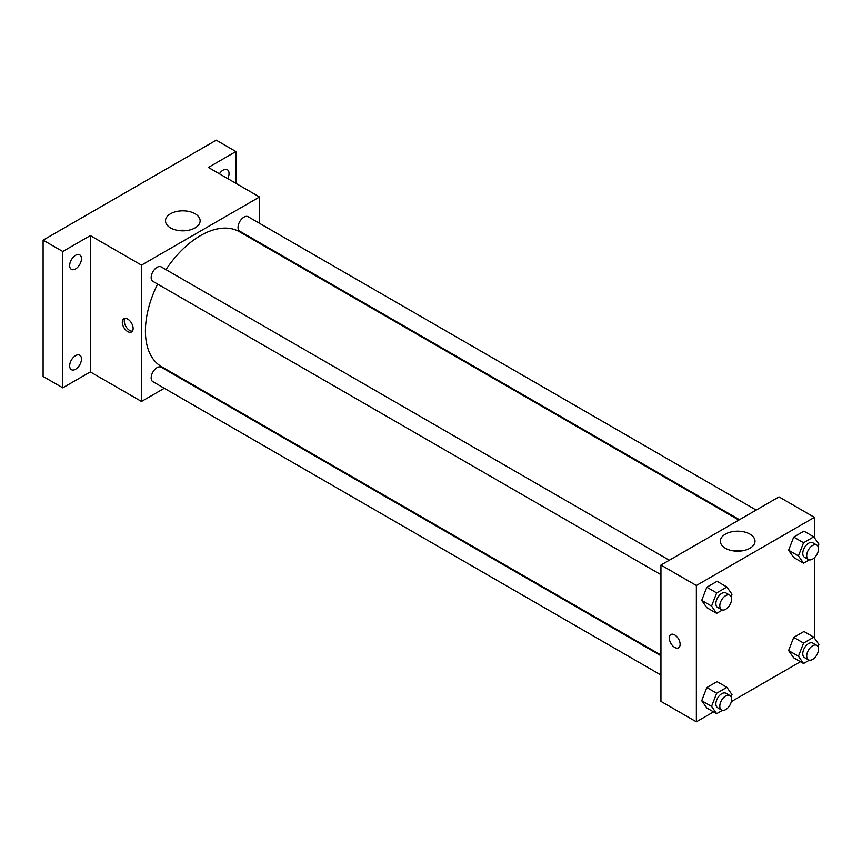 <?xml version="1.0" encoding="UTF-8"?>
<svg xmlns="http://www.w3.org/2000/svg" width="862" height="862" viewBox="0 0 862 862"><rect width="100%" height="100%" fill="white"/><g stroke="black" fill="none" stroke-linecap="round" stroke-linejoin="round"><path stroke-width="1.29" d="M164.308 388.288L141.487 401.466L90.327 371.931L62.775 387.835L43.1 376.468L43.1 240.153L216.254 140.183L235.929 151.54L235.929 183.347M181.623 378.289L180.998 378.655M75.565 369.27A8.351 4.816 -60 0 1 71.395 369.679A8.351 4.816 -60 0 1 70.113 362.999A8.351 4.816 -60 0 1 75.565 355.64A8.351 4.816 -60 0 1 79.735 355.219A8.351 4.816 -60 0 1 81.017 361.911A8.351 4.816 -60 0 1 75.565 369.27M75.565 268.933A8.351 4.816 -60 0 1 71.395 269.353A8.351 4.816 -60 0 1 70.113 262.662A8.351 4.816 -60 0 1 75.565 255.303A8.351 4.816 -60 0 1 79.735 254.893A8.351 4.816 -60 0 1 81.017 261.574A8.351 4.816 -60 0 1 75.565 268.933M90.327 371.931L90.327 235.606L62.775 251.51L43.1 240.153M62.775 387.835L62.775 251.51M141.487 401.466L141.487 265.14L90.327 235.606M141.487 265.14L259.537 196.978L208.388 167.444L235.929 151.54M170.547 227.913A17.326 9.999 180 0 1 165.472 220.834A17.326 9.999 180 0 1 182.809 210.834A17.326 9.999 180 0 1 200.135 220.834A17.326 9.999 180 0 1 189.435 230.079A17.326 9.999 180 0 1 170.547 227.913M219.401 173.801A8.351 4.816 -60 0 1 223.139 170.105A8.351 4.816 -60 0 1 227.309 169.685A8.351 4.816 -60 0 1 227.708 178.596M157.606 284.094A77.914 44.986 120 0 0 145.419 331.03A77.914 44.986 120 0 0 161.56 366.695L660.949 655.023M738.863 520.066L239.474 231.749A77.914 44.986 120 0 0 165.957 269.634M259.537 196.978L259.537 223.333M259.537 242.61L259.537 243.332M756.179 510.067L248.137 216.739A8.351 4.816 120 0 0 241.694 218.98A8.351 4.816 120 0 0 238.052 227.385A8.351 4.816 120 0 0 239.787 231.199L739.488 519.7M660.949 655.745L161.237 367.244A8.351 4.816 120 0 0 154.804 369.475A8.351 4.816 120 0 0 151.162 377.879A8.351 4.816 120 0 0 152.897 381.704L660.949 675.021M660.949 574.685L152.897 281.368A8.351 4.816 -60 0 1 152.897 271.724A8.351 4.816 -60 0 1 161.237 266.908L669.289 560.225M133.125 328.476A7.65 4.418 60 0 1 131.53 331.978A7.65 4.418 60 0 1 123.88 327.56A7.65 4.418 60 0 1 123.88 318.724A7.65 4.418 60 0 1 129.785 320.772A7.65 4.418 60 0 1 133.125 328.476M132.392 331.18A7.65 4.418 60 0 1 125.863 326.418A7.65 4.418 60 0 1 125.001 318.38M178.606 230.542A17.326 9.999 180 0 1 187 230.542M713.564 711.893L696.367 721.817L660.949 701.377L660.949 565.052L779 496.889L814.418 517.34L814.418 537.737M800.453 661.725L731.342 701.625M793.73 557.509L788.611 550.236L793.73 537.058L803.944 531.154L793.73 537.058L788.611 550.236L793.73 557.509L803.567 563.188L798.449 555.915L803.567 542.737L813.793 536.832L818.9 544.105L818.006 546.4M706.829 708.004L701.722 700.731L706.829 687.553L717.055 681.648L706.829 687.553L701.722 700.731L706.829 708.004L716.667 713.682L711.559 706.409L716.667 693.231L726.892 687.337L732.01 694.61L731.116 696.905M814.418 557.725L814.418 638.063M696.367 721.817L696.367 585.492L814.418 517.34M793.73 657.835L788.611 650.562L793.73 637.395L803.944 631.49L793.73 637.395L788.611 650.562L793.73 657.835L803.567 663.514L798.449 656.241L803.567 643.074L813.793 637.169L818.9 644.442L818.006 646.737M706.829 607.667L701.722 600.394L706.829 587.227L717.055 581.322L706.829 587.227L701.722 600.394L706.829 607.667L716.667 613.345L711.559 606.083L716.667 592.905L726.892 587L732.01 594.274L731.116 596.569M696.367 585.492L660.949 565.052M725.427 548.264A17.326 9.999 180 0 1 720.352 541.196A17.326 9.999 180 0 1 737.678 531.186A17.326 9.999 180 0 1 755.015 541.196A17.326 9.999 180 0 1 744.315 550.43A17.326 9.999 180 0 1 725.427 548.264M680.129 644.291A7.65 4.418 60 0 1 678.545 647.793A7.65 4.418 60 0 1 670.895 643.375A7.65 4.418 60 0 1 670.895 634.54A7.65 4.418 60 0 1 676.789 636.587A7.65 4.418 60 0 1 680.129 644.291M678.545 647.793A7.65 4.418 60 0 1 670.895 643.375A7.65 4.418 60 0 1 670.895 634.529M733.487 550.904A17.326 9.999 180 0 1 741.88 550.904M722.453 610.016L716.667 613.345M729.898 595.222L725.955 592.948A8.351 4.816 120 0 0 719.522 595.179A8.351 4.816 120 0 0 715.88 603.583A8.351 4.816 120 0 0 717.615 607.408L721.548 609.682A8.351 4.816 120 0 0 729.898 604.855A8.351 4.816 120 0 0 729.898 595.222A8.351 4.816 120 0 0 723.455 597.452A8.351 4.816 120 0 0 719.813 605.857A8.351 4.816 120 0 0 721.548 609.682M711.559 606.083L701.722 600.394M716.667 592.905L706.829 587.227M726.892 587L717.055 581.322M809.353 559.847L803.567 563.188M816.788 545.053L812.844 542.78A8.351 4.816 120 0 0 806.412 545.01A8.351 4.816 120 0 0 802.77 553.415A8.351 4.816 120 0 0 804.505 557.24L808.437 559.513A8.351 4.816 120 0 0 816.788 554.686A8.351 4.816 120 0 0 816.788 545.053A8.351 4.816 120 0 0 810.355 547.284A8.351 4.816 120 0 0 806.713 555.688A8.351 4.816 120 0 0 808.437 559.513M798.449 555.915L788.611 550.236M803.567 542.737L793.73 537.058M813.793 536.832L803.944 531.154M722.453 710.342L716.667 713.682M729.898 695.548L725.955 693.274A8.351 4.816 120 0 0 719.522 695.515A8.351 4.816 120 0 0 715.88 703.92A8.351 4.816 120 0 0 717.615 707.734L721.548 710.008A8.351 4.816 120 0 0 729.898 705.191A8.351 4.816 120 0 0 729.898 695.548A8.351 4.816 120 0 0 723.455 697.789A8.351 4.816 120 0 0 719.813 706.193A8.351 4.816 120 0 0 721.548 710.008M711.559 706.409L701.722 700.731M716.667 693.231L706.829 687.553M726.892 687.337L717.055 681.648M809.353 660.173L803.567 663.514M816.788 645.39L812.844 643.117A8.351 4.816 120 0 0 806.412 645.347A8.351 4.816 120 0 0 802.77 653.752A8.351 4.816 120 0 0 804.505 657.577L808.437 659.839A8.351 4.816 120 0 0 816.788 655.023A8.351 4.816 120 0 0 816.788 645.39A8.351 4.816 120 0 0 810.355 647.621A8.351 4.816 120 0 0 806.713 656.025A8.351 4.816 120 0 0 808.437 659.839M798.449 656.241L788.611 650.562M803.567 643.074L793.73 637.395M813.793 637.169L803.944 631.49"/></g></svg>
